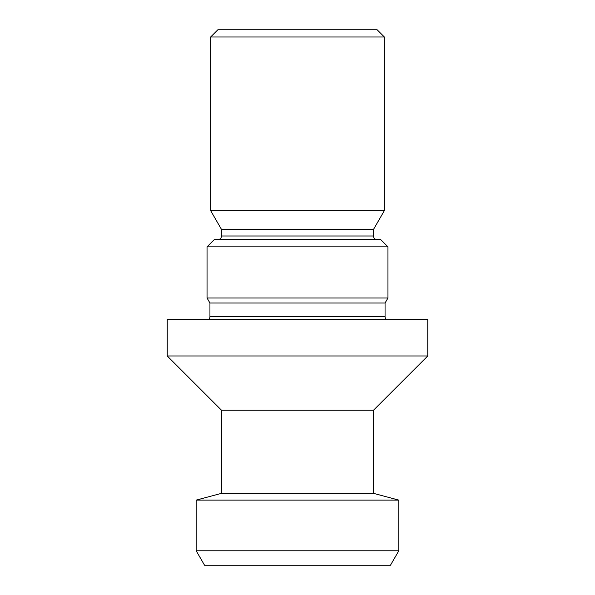 <?xml version="1.0" encoding="UTF-8"?>
<svg xmlns="http://www.w3.org/2000/svg" width="595" height="595" viewBox="0 0 595 595"><rect width="100%" height="100%" fill="white"/><g stroke="black" fill="none" stroke-linecap="round" stroke-linejoin="round"><path stroke-width="0.89" d="M390.454 565.25L204.546 565.25L196.186 550.777L398.814 550.777L390.454 565.25M373.482 493.337L221.518 493.337L221.518 410.245L373.482 410.245L373.482 493.337L398.814 500.12L196.186 500.12L196.186 550.777M398.814 500.12L398.814 550.777M221.518 493.337L196.186 500.12M373.482 410.245L427.76 355.974L167.24 355.974L221.518 410.245M427.76 355.974L427.76 319.21L167.24 319.21L167.24 355.974M386.088 319.21A3.615 3.615 0 0 1 385.062 316.689L209.938 316.689A3.615 3.615 0 0 1 208.912 319.21M385.062 316.689L385.062 303.019L209.938 303.019L209.938 316.689M385.062 303.019L387.955 298.006L207.045 298.006L209.938 303.019M207.045 246.843L214.282 239.607L380.718 239.607L387.955 246.843L207.045 246.843L207.045 298.006M387.955 246.843L387.955 298.006M377.104 239.607A3.615 3.615 0 0 1 373.482 235.992L221.518 235.992A3.615 3.615 0 0 1 217.896 239.607M373.482 235.992L373.482 229.462L221.518 229.462L221.518 235.992M373.482 229.462L384.34 210.66L210.66 210.66L221.518 229.462M210.66 36.987L217.896 29.75L377.104 29.75L384.34 36.987L210.66 36.987L210.66 210.66M384.34 36.987L384.34 210.66"/></g></svg>
